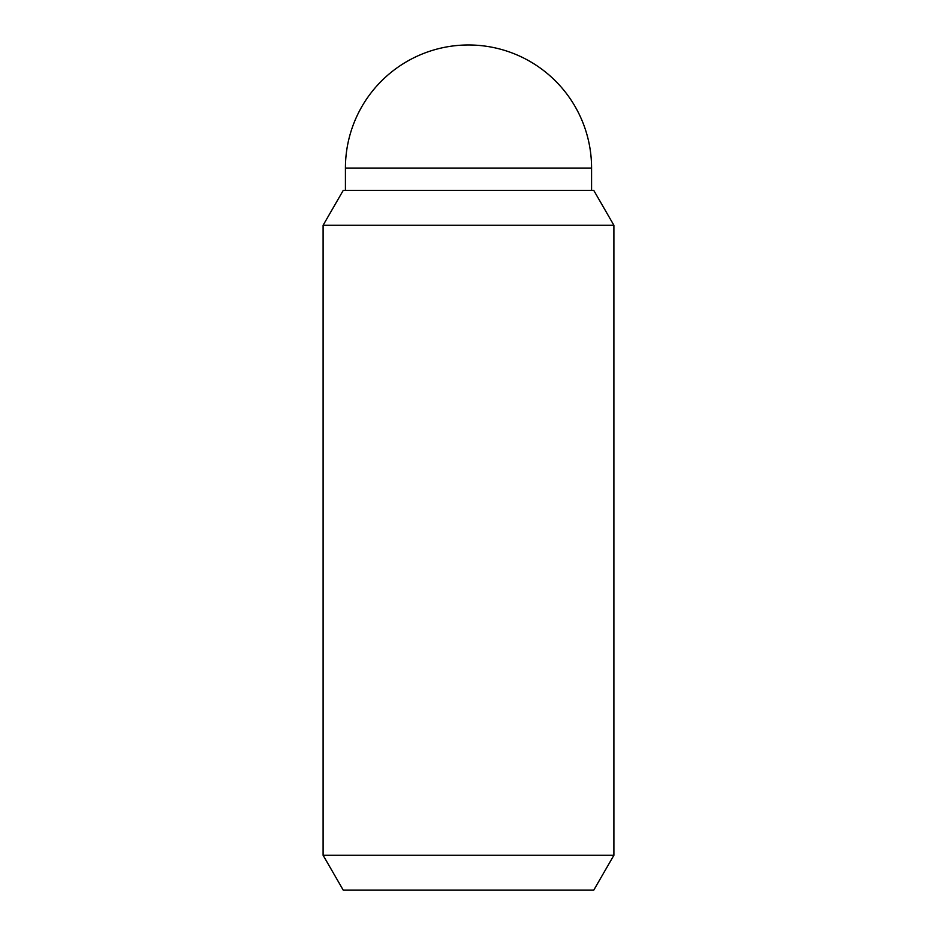<?xml version="1.0" encoding="UTF-8"?>
<svg xmlns="http://www.w3.org/2000/svg" width="937" height="937" viewBox="0 0 937 937"><rect width="100%" height="100%" fill="white"/><g stroke="black" fill="none" stroke-linecap="round" stroke-linejoin="round"><path stroke-width="1.41" d="M345.425 190.387L345.425 168.063A123.075 123.075 0 0 1 468.5 44.976A123.075 123.075 0 0 1 591.575 168.063L591.575 190.387M613.899 855.258L593.753 890.15L343.247 890.15L323.101 855.258L323.101 225.278L343.247 190.387L593.753 190.387L613.899 225.278L613.899 855.258L323.101 855.258M613.899 225.278L323.101 225.278M345.425 168.063L591.575 168.063"/></g></svg>

